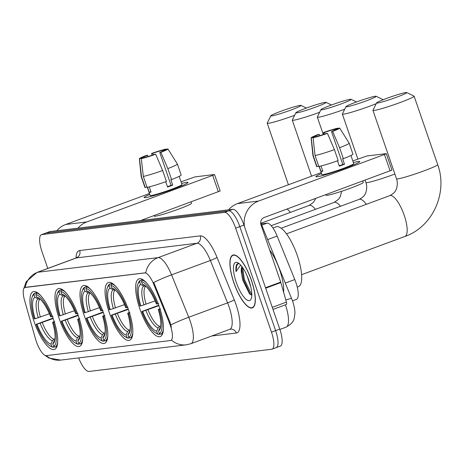 <?xml version="1.0" encoding="UTF-8"?>
<svg xmlns="http://www.w3.org/2000/svg" width="464" height="464" viewBox="0 0 464 464"><rect width="100%" height="100%" fill="white"/><g stroke="black" fill="none" stroke-linecap="round" stroke-linejoin="round"><path stroke-width="0.7" d="M53.499 319.394A30.763 9.506 -110.3 0 0 33.153 291.717A30.763 9.506 -110.3 0 0 34.15 321.743A30.763 9.506 -110.3 0 0 54.497 349.421A30.763 9.506 -110.3 0 0 53.499 319.394M128.627 310.259A30.763 9.506 -110.3 0 0 108.28 282.582A30.763 9.506 -110.3 0 0 109.278 312.608A30.763 9.506 -110.3 0 0 129.624 340.286A30.763 9.506 -110.3 0 0 128.627 310.259M103.582 313.304A30.763 9.506 -110.3 0 0 83.236 285.627A30.763 9.506 -110.3 0 0 84.239 315.653A30.763 9.506 -110.3 0 0 104.586 343.331A30.763 9.506 -110.3 0 0 103.582 313.304M78.544 316.349A30.763 9.506 -110.3 0 0 58.197 288.672A30.763 9.506 -110.3 0 0 59.195 318.698A30.763 9.506 -110.3 0 0 79.541 346.376A30.763 9.506 -110.3 0 0 78.544 316.349M159.216 306.536A30.763 9.506 -110.3 0 0 138.869 278.864A30.763 9.506 -110.3 0 0 139.873 308.891A30.763 9.506 -110.3 0 0 160.219 336.568A30.763 9.506 -110.3 0 0 159.216 306.536M261.296 223.857L267.078 223.155A17.412 5.382 69.7 0 1 277.141 236.072L294.797 279.554A17.412 5.382 69.7 0 1 295.864 282.396A17.412 5.382 69.7 0 1 296.432 299.396L292.546 300.834M170.271 325.16A15.672 4.843 -110.3 0 0 169.314 322.602L153.862 284.548A15.672 4.843 -110.3 0 0 144.803 272.925L25.189 287.465A15.672 4.843 -110.3 0 0 24.841 287.552A15.672 4.843 -110.3 0 0 24.546 300.272L35.484 338.871A15.672 4.843 -110.3 0 0 46.313 355.633L170.433 340.541A15.672 4.843 -110.3 0 0 170.781 340.46A15.672 4.843 -110.3 0 0 170.271 325.16M251.476 280.407A28.153 8.7 -110.3 0 0 232.858 255.078A28.153 8.7 -110.3 0 0 233.769 282.559A28.153 8.7 -110.3 0 0 252.393 307.887A28.153 8.7 -110.3 0 0 251.476 280.407M46.22 355.639A20.317 19.268 83.1 0 0 60.691 360.093L186.273 344.827A20.317 19.268 -96.9 0 1 171.523 340.135L170.943 340.356M25.189 287.465L25.7 287.28L25.213 287.419A20.317 19.268 -96.9 0 1 37.561 272.281L158.12 257.624A23.217 7.175 69.7 0 1 171.541 274.845A20.317 1.955 157.9 0 0 153.746 282.46L170.062 322.323L171.39 327.201M275.807 347.722A17.412 5.382 -110.3 0 0 276.19 347.629L280.331 346.098A17.412 5.382 -110.3 0 0 279.769 329.098L243.948 225.075A17.412 5.382 -110.3 0 0 232.818 209.316L50.112 231.53L45.965 233.061A17.412 5.382 -110.3 0 0 45.582 233.154A17.412 5.382 -110.3 0 1 45.965 233.061L228.677 210.847L45.965 233.061L41.824 234.593A17.412 5.382 -110.3 0 0 41.441 234.685A17.412 5.382 -110.3 0 0 42.004 251.685L47.775 268.436M243.948 225.075L239.807 226.606A17.412 5.382 -110.3 0 0 228.677 210.847A17.412 5.382 -110.3 0 1 239.807 226.606L275.628 330.635L239.807 226.606L235.666 228.137A17.412 5.382 -110.3 0 0 224.535 212.379L41.824 234.593M276.19 347.629A17.412 5.382 -110.3 0 0 275.628 330.635A17.412 5.382 -110.3 0 1 276.19 347.629L272.049 349.16A17.412 5.382 -110.3 0 0 271.486 332.166L235.666 228.137M25.7 287.28L145.771 272.762A20.317 19.268 83.1 0 1 158.12 257.624L196.951 243.258L76.398 257.914A23.217 7.175 -110.3 0 0 75.881 258.042L77.123 257.126L76.931 257.682M78.636 357.912A17.412 5.382 -110.3 0 0 88.955 371.467L271.666 349.253A17.412 5.382 -110.3 0 0 272.049 349.16M50.112 231.53A17.412 5.382 -110.3 0 0 49.723 231.623L41.441 234.685M233.862 282.547A27.863 8.607 -110.3 0 0 252.288 307.615A27.863 8.607 -110.3 0 0 251.384 280.418A27.863 8.607 -110.3 0 0 232.957 255.351A27.863 8.607 -110.3 0 0 233.862 282.547M283.608 292.256A29.023 8.967 -110.3 0 0 279.711 270.031A29.023 8.967 -110.3 0 0 269.683 250.05M250.809 286.972L247.022 275.628M241.947 266.661A14.512 4.483 -110.3 0 0 241.593 273.835L241.564 270.373L242.295 267.131M239.093 263.581L237.313 263.825C236.037 264.938 235.613 267.537 236.048 271.614L240.619 265.043M241.593 273.835L242.817 280.25L249.528 293.898L251.801 295.191M249.011 280.708A20.317 6.276 -110.3 0 0 237.87 262.757A20.317 6.276 -110.3 0 0 236.234 282.263A20.317 6.276 -110.3 0 0 251.204 298.799A20.317 6.276 -110.3 0 0 249.011 280.708M236.048 271.614L236.594 265.953L238.102 263.546M251.807 295.04L244.366 279.392L242.608 267.571M250.374 294.628L243.548 279.699L241.785 268.755M358.544 161.449A23.217 1.618 161 0 1 359.687 161.791A23.217 1.618 161 0 1 340.477 169.899A23.217 1.618 161 0 1 317.121 176.772A23.217 1.618 161 0 1 316.106 176.801A23.217 1.618 161 0 1 321.552 173.536A23.217 1.618 161 0 0 315.88 176.668A23.217 1.618 161 0 0 317.121 176.772A23.217 1.618 161 0 0 341.794 169.435A23.217 1.618 161 0 0 359.786 161.553A23.217 1.618 161 0 0 358.544 161.449A23.217 1.618 161 0 0 353.382 162.58A23.217 1.618 161 0 1 358.544 161.449M244.453 226.531A23.217 22.023 -96.9 0 1 258.639 201.034L384.453 154.495L386.129 153.648L366.78 155.997L352.82 160.938M228.572 209.832A23.217 22.023 -96.9 0 1 237.464 203.609L321.239 172.62M386.286 153.659L391.941 170.085L264.294 217.459A5.806 5.504 83.1 0 0 261 224.849L280.714 282.095A2.9 0.899 69.7 0 1 280.865 282.576L286.404 302.116A2.9 0.899 69.7 0 1 286.346 304.471A2.9 0.899 69.7 0 1 286.282 304.488L272.989 309.407L286.346 304.471M336.359 129.253L336.33 129.154A11.612 0.806 161 0 1 336.365 129.195A11.612 0.806 161 0 1 331.511 131.59L342.826 164.436A11.612 0.806 -19 0 1 339.207 165.799M334.411 149.634L327.456 133.365L326.337 133.504A11.612 0.806 161 0 1 316.274 136.573L313.09 137.75L315.068 155.539L318.838 166.489A19.157 1.334 161 0 0 338.181 160.585L334.411 149.634A19.157 1.334 161 0 1 315.068 155.539M350.941 155.475L353.748 163.63A16.832 1.172 161 0 1 340.704 169.348A16.832 1.172 161 0 1 322.816 174.667A16.832 1.172 161 0 1 321.917 174.592L319.104 166.431M321.036 165.984L322.822 171.187A16.832 1.172 161 0 1 321.685 171.378A16.832 1.172 161 0 1 320.995 171.407L319.273 166.396M362.807 181.018L363.277 182.393A19.737 1.375 161 0 1 347.988 189.097A19.737 1.375 161 0 1 327.016 195.332A19.737 1.375 161 0 1 325.96 195.245L325.774 194.718M314.592 137.199L314.453 136.793L311.269 137.976L313.246 155.759L317.016 166.709L318.698 166.083M317.016 166.709A19.157 1.334 161 0 1 316.703 166.588L312.933 155.637A19.157 1.334 161 0 1 312.927 155.614L311.118 137.872A15.092 1.05 161 0 1 318.142 134.502L319.267 134.363L319.708 135.65M313.246 155.759A19.157 1.334 161 0 1 312.933 155.637M327.456 133.365A15.092 1.05 161 0 1 313.09 137.75M324.968 133.974L324.446 132.449L323.321 132.582L323.791 134.369M323.321 132.582A15.092 1.05 161 0 1 337.688 128.197L334.503 129.381L334.788 130.198M337.914 128.569L337.688 128.197M314.453 136.793A11.612 0.806 161 0 1 314.412 136.758A11.612 0.806 161 0 1 319.267 134.363M324.446 132.449A11.612 0.806 161 0 1 334.503 129.381M337.496 160.828L339.323 166.147A16.832 1.172 161 0 0 344.503 164.233L342.618 158.758L343.36 158.671L339.59 147.72L332.636 131.451L331.511 131.59M336.33 129.154L339.515 127.977A15.092 1.05 161 0 1 339.654 128.047L349.148 143.144A19.157 1.334 161 0 1 349.154 143.167L352.924 154.112A19.157 1.334 161 0 1 343.36 158.671M349.154 143.167A19.157 1.334 161 0 1 339.59 147.72M339.654 128.047A15.092 1.05 161 0 1 332.636 131.451M344.503 164.233L342.826 164.436M322.683 170.781L320.995 171.407M405.884 92.533A15.962 1.114 -19 0 0 389.441 97.388A15.962 1.114 -19 0 0 376.565 102.909A15.962 1.114 -19 0 0 377.406 103.066A15.962 1.114 -19 0 0 394.887 97.834A15.962 1.114 -19 0 0 406.679 92.539A15.962 1.114 -19 0 0 405.884 92.533M406.679 92.539L414.027 96.106A21.767 1.514 161 0 1 414.114 96.187A21.767 1.514 161 0 1 397.248 103.576A21.767 1.514 161 0 1 374.117 110.455A21.767 1.514 161 0 1 372.952 110.362A21.767 1.514 161 0 1 372.969 110.241L376.565 102.909M140.807 305.927L139.96 306.025A27.631 8.538 -110.3 0 1 137.878 284.171A27.631 8.538 -110.3 0 1 139.71 281.909L140.58 284.444A24.957 7.714 -110.3 0 0 140.807 305.927L155.115 300.904M156.008 333.187L157.313 333.871A28.791 8.897 -110.3 0 0 158.972 334.463L157.557 333.744A27.631 8.538 -110.3 0 1 156.008 333.187A27.631 8.538 -110.3 0 1 141.845 311.501L158.763 305.248M297.25 287.117L298.346 286.711A31.923 9.866 -110.3 0 0 297.308 255.548A31.923 9.866 -110.3 0 0 276.19 226.826L272.971 228.021M160.277 333.976L158.972 334.463M139.71 281.909L140.366 280.424A28.791 8.897 -110.3 0 0 138.423 282.796L137.878 284.171M140.366 280.424L142.709 279.56M143.167 279.844L142.187 280.204L141.532 281.689A27.631 8.538 -110.3 0 1 157.244 303.926L158.647 303.497M146.235 282.524A28.791 8.897 -110.3 0 0 142.187 280.204M141.845 311.501L142.692 311.402A24.957 7.714 -110.3 0 0 156.681 331.209L157.557 333.744M157.244 303.926L156.397 304.03A24.957 7.714 -110.3 0 0 143.707 284.705A24.957 7.714 -110.3 0 0 142.407 284.223L141.532 281.689M156.681 331.209L158.172 327.839L159.72 326.349L160.741 325.977M158.914 305.672L142.692 311.402M145.899 286.207L143.788 286.079L140.58 284.444M142.407 284.223L144.954 285.517M160.532 308.972L159.129 309.401A27.631 8.538 -110.3 0 1 159.378 333.523L160.793 334.237A28.791 8.897 -110.3 0 0 163.427 328.999M160.793 334.237L162.678 333.541M159.378 333.523L158.508 330.989A24.957 7.714 -110.3 0 0 160.086 328.982A24.957 7.714 -110.3 0 0 158.282 309.505L159.129 309.401M160.654 326.679L158.508 330.989M158.282 309.505L159.929 308.676M375.295 96.251A15.962 1.114 -19 0 0 358.852 101.111A15.962 1.114 -19 0 0 345.976 106.627A15.962 1.114 -19 0 0 346.817 106.784A15.962 1.114 -19 0 0 364.298 101.558A15.962 1.114 -19 0 0 376.084 96.263A15.962 1.114 -19 0 0 375.295 96.251M376.188 103.687A21.767 1.514 161 0 1 343.522 114.173A21.767 1.514 161 0 1 342.362 114.08A21.767 1.514 161 0 1 342.374 113.964L345.976 106.627M110.217 309.645L109.371 309.749A27.631 8.538 -110.3 0 1 107.288 287.889A27.631 8.538 -110.3 0 1 109.115 285.627L109.991 288.161A24.957 7.714 -110.3 0 0 110.217 309.645L124.526 304.628M125.419 336.905L126.724 337.589A28.791 8.897 -110.3 0 0 128.377 338.181L126.962 337.461A27.631 8.538 -110.3 0 1 125.419 336.905A27.631 8.538 -110.3 0 1 111.256 315.224L128.174 308.966M129.688 337.693L128.377 338.181M109.115 285.627L109.771 284.142A28.791 8.897 -110.3 0 0 107.834 286.514L107.288 287.889M109.771 284.142L112.12 283.278M112.578 283.562L111.598 283.922L110.942 285.406A27.631 8.538 -110.3 0 1 126.649 307.644L128.052 307.22M115.64 286.242A28.791 8.897 -110.3 0 0 111.598 283.922M111.256 315.224L112.102 315.12A24.957 7.714 -110.3 0 0 126.092 334.927L126.962 337.461M126.649 307.644L125.808 307.748A24.957 7.714 -110.3 0 0 113.112 288.428A24.957 7.714 -110.3 0 0 111.812 287.941L110.942 285.406M126.092 334.927L127.577 331.557L129.131 330.072L130.146 329.695M128.325 309.389L112.102 315.12M115.31 289.93L113.199 289.797L109.991 288.161M111.812 287.941L114.359 289.234M129.937 312.695L128.534 313.119A27.631 8.538 -110.3 0 1 128.789 337.241L130.204 337.96A28.791 8.897 -110.3 0 0 132.832 332.717M130.204 337.96L132.089 337.258M128.789 337.241L127.919 334.706A24.957 7.714 -110.3 0 0 129.491 332.705A24.957 7.714 -110.3 0 0 127.693 313.223L128.534 313.119M130.065 330.397L127.919 334.706M127.693 313.223L129.334 312.394M350.25 99.296A15.962 1.114 -19 0 0 333.807 104.156A15.962 1.114 -19 0 0 320.931 109.672A15.962 1.114 -19 0 0 321.772 109.829A15.962 1.114 -19 0 0 339.254 104.603A15.962 1.114 -19 0 0 351.045 99.302A15.962 1.114 -19 0 0 350.25 99.296M344.7 109.22A21.767 1.514 161 0 1 318.484 117.218A21.767 1.514 161 0 1 317.318 117.125A21.767 1.514 161 0 1 317.335 117.009L320.931 109.672M85.173 312.69L84.326 312.794A27.631 8.538 -110.3 0 1 82.244 290.934A27.631 8.538 -110.3 0 1 84.077 288.672L84.947 291.206A24.957 7.714 -110.3 0 0 85.173 312.69L99.482 307.667M100.375 339.95L101.68 340.634A28.791 8.897 -110.3 0 0 103.339 341.226L101.923 340.506A27.631 8.538 -110.3 0 1 100.375 339.95A27.631 8.538 -110.3 0 1 86.211 318.269L103.13 312.011M104.644 340.738L103.339 341.226M84.077 288.672L84.732 287.187A28.791 8.897 -110.3 0 0 82.789 289.559L82.244 290.934M84.732 287.187L87.075 286.323M87.534 286.607L86.553 286.967L85.898 288.451A27.631 8.538 -110.3 0 1 101.61 310.689L103.008 310.265M90.602 289.287A28.791 8.897 -110.3 0 0 86.553 286.967M86.211 318.269L87.058 318.165A24.957 7.714 -110.3 0 0 101.048 337.972L101.923 340.506M101.61 310.689L100.763 310.793A24.957 7.714 -110.3 0 0 88.073 291.467A24.957 7.714 -110.3 0 0 86.774 290.986L85.898 288.451M101.048 337.972L102.538 334.602L104.087 333.117L105.108 332.74M103.281 312.434L87.058 318.165M90.265 292.97L88.154 292.842L84.947 291.206M86.774 290.986L89.32 292.279M104.893 315.74L103.495 316.164A27.631 8.538 -110.3 0 1 103.745 340.286L105.16 341.005A28.791 8.897 -110.3 0 0 107.793 335.762M105.16 341.005L107.045 340.303M103.745 340.286L102.875 337.751A24.957 7.714 -110.3 0 0 104.452 335.75A24.957 7.714 -110.3 0 0 102.648 316.268L103.495 316.164M105.021 333.442L102.875 337.751M102.648 316.268L104.29 315.439M325.206 102.341A15.962 1.114 -19 0 0 308.769 107.201A15.962 1.114 -19 0 0 295.887 112.717A15.962 1.114 -19 0 0 296.734 112.874A15.962 1.114 -19 0 0 314.209 107.642A15.962 1.114 -19 0 0 326.001 102.347A15.962 1.114 -19 0 0 325.206 102.341M319.661 112.265A21.767 1.514 161 0 1 293.439 120.263A21.767 1.514 161 0 1 292.274 120.17A21.767 1.514 161 0 1 292.291 120.048L295.887 112.717M60.129 315.735L59.288 315.839A27.631 8.538 -110.3 0 1 57.2 293.979A27.631 8.538 -110.3 0 1 59.032 291.717L59.902 294.251A24.957 7.714 -110.3 0 0 60.129 315.735L74.443 310.712M75.33 342.995L76.641 343.679A28.791 8.897 -110.3 0 0 78.294 344.271L76.879 343.551A27.631 8.538 -110.3 0 1 75.33 342.995A27.631 8.538 -110.3 0 1 61.173 321.314L78.085 315.056M79.605 343.783L78.294 344.271M59.032 291.717L59.688 290.232A28.791 8.897 -110.3 0 0 57.745 292.604L57.2 293.979M59.688 290.232L62.031 289.368M62.489 289.652L61.515 290.012L60.859 291.496A27.631 8.538 -110.3 0 1 76.566 313.734L77.969 313.31M65.557 292.332A28.791 8.897 -110.3 0 0 61.515 290.012M61.173 321.314L62.014 321.21A24.957 7.714 -110.3 0 0 76.009 341.017L76.879 343.551M76.566 313.734L75.719 313.838A24.957 7.714 -110.3 0 0 63.029 294.512A24.957 7.714 -110.3 0 0 61.729 294.031L60.859 291.496M76.009 341.017L77.494 337.647L79.042 336.162L80.063 335.785M78.236 315.479L62.014 321.21M65.221 296.015L63.116 295.887L59.902 294.251M61.729 294.031L64.276 295.324M79.854 318.785L78.451 319.209A27.631 8.538 -110.3 0 1 78.706 343.331L80.121 344.044A28.791 8.897 -110.3 0 0 82.749 338.807M80.121 344.044L82 343.348M78.706 343.331L77.83 340.796A24.957 7.714 -110.3 0 0 79.408 338.795A24.957 7.714 -110.3 0 0 77.604 319.313L78.451 319.209M79.982 336.487L77.83 340.796M77.604 319.313L79.251 318.484M300.167 105.386A15.962 1.114 -19 0 0 283.724 110.241A15.962 1.114 -19 0 0 270.848 115.762A15.962 1.114 -19 0 0 271.689 115.919A15.962 1.114 -19 0 0 289.171 110.687A15.962 1.114 -19 0 0 300.956 105.392A15.962 1.114 -19 0 0 300.167 105.386M294.617 115.31A21.767 1.514 161 0 1 268.395 123.308A21.767 1.514 161 0 1 267.229 123.215A21.767 1.514 161 0 1 267.247 123.093L270.848 115.762M35.09 318.78L34.243 318.884A27.631 8.538 -110.3 0 1 32.155 297.024A27.631 8.538 -110.3 0 1 33.988 294.762L34.864 297.296A24.957 7.714 -110.3 0 0 35.09 318.78L49.399 313.757M50.292 346.04L51.597 346.724A28.791 8.897 -110.3 0 0 53.25 347.316L51.835 346.596A27.631 8.538 -110.3 0 1 50.292 346.04A27.631 8.538 -110.3 0 1 36.128 324.353L53.047 318.101M54.561 346.828L53.25 347.316M33.988 294.762L34.643 293.277A28.791 8.897 -110.3 0 0 32.7 295.649L32.155 297.024M34.643 293.277L36.992 292.413M37.445 292.697L36.47 293.057L35.815 294.541A27.631 8.538 -110.3 0 1 51.521 316.779L52.925 316.355M40.513 295.377A28.791 8.897 -110.3 0 0 36.47 293.057M36.128 324.353L36.975 324.255A24.957 7.714 -110.3 0 0 50.965 344.062L51.835 346.596M51.521 316.779L50.68 316.883A24.957 7.714 -110.3 0 0 37.984 297.557A24.957 7.714 -110.3 0 0 36.685 297.076L35.815 294.541M50.965 344.062L52.449 340.692L54.004 339.207L55.019 338.83M53.198 318.524L36.975 324.255M40.182 299.06L38.071 298.932L34.864 297.296M36.685 297.076L39.231 298.369M54.81 321.83L53.406 322.254A27.631 8.538 -110.3 0 1 53.662 346.376L55.077 347.089A28.791 8.897 -110.3 0 0 57.704 341.852M55.077 347.089L56.962 346.393M53.662 346.376L52.792 343.841A24.957 7.714 -110.3 0 0 54.363 341.84A24.957 7.714 -110.3 0 0 52.565 322.358L53.406 322.254M54.938 339.532L52.792 343.841M52.565 322.358L54.207 321.529M186.783 182.335A23.217 1.618 161 0 1 187.932 182.677A23.217 1.618 161 0 1 168.722 190.785A23.217 1.618 161 0 1 145.365 197.652A23.217 1.618 161 0 1 144.345 197.681A23.217 1.618 161 0 1 149.797 194.422A23.217 1.618 161 0 0 144.124 197.554A23.217 1.618 161 0 0 145.365 197.652A23.217 1.618 161 0 0 170.039 190.315A23.217 1.618 161 0 0 188.03 182.433A23.217 1.618 161 0 0 186.783 182.335A23.217 1.618 161 0 0 181.627 183.46A23.217 1.618 161 0 1 186.783 182.335M77.987 228.143A23.217 22.023 -96.9 0 1 86.884 221.914L212.698 175.375L214.374 174.528L195.025 176.883L181.064 181.818M56.811 230.712A23.217 22.023 -96.9 0 1 65.708 224.489L149.478 193.505M214.53 174.539L220.185 190.965L140.737 220.51M164.604 150.133L164.569 150.04A11.612 0.806 161 0 1 164.61 150.081A11.612 0.806 161 0 1 159.755 152.47L171.065 185.322A11.612 0.806 -19 0 1 167.446 186.685M162.655 170.514L155.701 154.251L154.576 154.384A11.612 0.806 161 0 1 144.519 157.458L141.334 158.636L143.312 176.419L147.082 187.369A19.157 1.334 161 0 0 166.425 181.465L162.655 170.514A19.157 1.334 161 0 1 143.312 176.419M179.179 176.355L181.992 184.515A16.832 1.172 161 0 1 168.948 190.228A16.832 1.172 161 0 1 151.061 195.547A16.832 1.172 161 0 1 150.156 195.472L147.349 187.317M149.275 186.87L151.067 192.067A16.832 1.172 161 0 1 149.93 192.264A16.832 1.172 161 0 1 149.24 192.287L147.517 187.282M191.046 201.904L191.522 203.278A19.737 1.375 161 0 1 176.227 209.977A19.737 1.375 161 0 1 155.26 216.212A19.737 1.375 161 0 1 154.199 216.131L154.019 215.598M142.831 158.079L142.692 157.679L139.507 158.856L141.485 176.639L145.255 187.589L146.943 186.969M145.255 187.589A19.157 1.334 161 0 1 144.948 187.468L141.178 176.517A19.157 1.334 161 0 1 141.172 176.5L139.357 158.758A15.092 1.05 161 0 1 146.386 155.382L147.511 155.249L147.952 156.536M141.485 176.639A19.157 1.334 161 0 1 141.178 176.517M155.701 154.251A15.092 1.05 161 0 1 141.334 158.636M153.213 154.854L152.685 153.329L151.566 153.468L152.035 155.254M151.566 153.468A15.092 1.05 161 0 1 165.932 149.083L162.748 150.261L163.026 151.084M166.158 149.449L165.932 149.083M142.692 157.679A11.612 0.806 161 0 1 142.657 157.638A11.612 0.806 161 0 1 147.511 155.249M152.685 153.329A11.612 0.806 161 0 1 162.748 150.261M165.735 181.714L167.568 187.033A16.832 1.172 161 0 0 172.747 185.119L170.862 179.643L171.599 179.551L167.829 168.6L160.88 152.337L159.755 152.47M164.569 150.04L167.753 148.863A15.092 1.05 161 0 1 167.893 148.927L177.387 164.03A19.157 1.334 161 0 1 177.399 164.047L181.169 174.998A19.157 1.334 161 0 1 171.599 179.551M177.399 164.047A19.157 1.334 161 0 1 167.829 168.6M167.893 148.927A15.092 1.05 161 0 1 160.88 152.337M172.747 185.119L171.065 185.322M150.928 191.667L149.24 192.287M285.377 283.04L294.797 279.554M169.314 322.602L170.062 322.323M144.803 272.925L145.313 272.739M153.862 284.548L154.611 284.275M267.722 239.552L277.141 236.072M261.841 225.086L267.078 223.155M217.024 257.398A5.806 0.557 -22.1 0 1 210.372 260.484L171.541 274.845L188.755 317.248A23.217 7.175 69.7 0 1 190.176 321.036A23.217 7.175 69.7 0 1 190.93 343.696L229.761 329.336A23.217 7.175 -110.3 0 0 229.007 306.669A23.217 7.175 -110.3 0 0 227.586 302.882L210.372 260.484A23.217 7.175 -110.3 0 0 196.951 243.258A5.806 5.504 83.1 0 0 200.245 235.869A29.023 8.967 69.7 0 1 217.024 257.398L234.239 299.796A29.023 8.967 69.7 0 1 236.309 333.019L211.723 336.006M170.88 324.899A20.317 1.955 157.9 0 1 188.755 317.248L227.586 302.882A5.806 0.557 -22.1 0 0 234.239 299.796M23.768 288.649L26.204 281.677L37.05 272.403A23.217 7.175 69.7 0 1 37.561 272.281L76.398 257.914A5.806 5.504 83.1 0 0 79.686 250.525L200.245 235.869M76.009 257.99A29.023 8.967 69.7 0 1 79.686 250.525M271.486 332.166L279.769 329.098M224.535 212.379L232.818 209.316M236.309 333.019A5.806 5.504 83.1 0 0 230.434 329.173L229.761 329.336M260.675 222.558L292.651 301.148C294.454 306.942 295.191 311.28 294.849 314.163C293.938 318.478 295.15 321.952 286.079 327.143A23.217 7.175 -110.3 0 0 285.435 304.807M262.148 225.823A11.612 1.114 157.9 0 0 261.307 225.736M291.723 298.665A11.612 1.114 157.9 0 0 285.807 300.011M237.464 203.609L258.639 201.034M265.518 287.715L280.714 282.095M390.108 170.92L384.453 154.495M280.865 282.576L265.681 288.19M272.275 307.342L286.404 302.116M286.485 233.85L389.789 195.634A21.767 6.728 69.7 0 1 390.276 195.518A21.767 6.728 69.7 0 1 404.19 215.221A21.767 6.728 69.7 0 1 404.892 236.466C432.726 226.919 448.085 192.577 437.68 164.621L414.114 96.187M389.789 195.634C393.257 193.784 395.293 191.876 395.896 189.909C396.343 189.585 398.385 183.941 396.517 178.797A21.767 1.514 -19 0 0 397.683 178.895A21.767 1.514 -19 0 0 420.813 172.016A21.767 1.514 -19 0 0 437.68 164.621M145.829 286.253A21.477 6.635 -110.3 0 0 146.09 304.245M145.876 310.428A22.324 6.902 -110.3 0 0 158.172 327.839M143.788 286.079A22.324 6.902 -110.3 0 0 143.991 304.952M147.975 309.72A21.477 6.635 -110.3 0 0 159.72 326.349M159.993 327.613A22.324 6.902 -110.3 0 0 160.59 327.12M281.178 228.218L359.2 199.358C362.668 197.502 364.704 195.593 365.307 193.627C365.754 193.302 367.795 187.665 365.922 182.514A21.767 1.514 -19 0 0 367.088 182.613A21.767 1.514 -19 0 0 394.876 174.029M359.2 199.358A21.767 6.728 69.7 0 1 359.681 199.242A21.767 6.728 69.7 0 1 366.34 204.311M115.24 289.971A21.477 6.635 -110.3 0 0 115.495 307.963M115.281 314.151A22.324 6.902 -110.3 0 0 127.577 331.557M113.199 289.797A22.324 6.902 -110.3 0 0 113.396 308.676M117.38 313.438A21.477 6.635 -110.3 0 0 129.131 330.072M129.404 331.337A22.324 6.902 -110.3 0 0 129.995 330.838M271.196 225.69L334.155 202.403A21.767 6.728 69.7 0 1 334.637 202.287A21.767 6.728 69.7 0 1 340.477 206.283M90.196 293.016A21.477 6.635 -110.3 0 0 90.457 311.008M90.242 317.196A22.324 6.902 -110.3 0 0 102.538 334.602M88.154 292.842A22.324 6.902 -110.3 0 0 88.357 311.721M92.342 316.483A21.477 6.635 -110.3 0 0 104.087 333.117M104.359 334.382A22.324 6.902 -110.3 0 0 104.957 333.883M261.012 223.242L309.117 205.448A21.767 6.728 69.7 0 1 309.598 205.332A21.767 6.728 69.7 0 1 315.433 209.328M65.151 296.061A21.477 6.635 -110.3 0 0 65.412 314.053M65.198 320.241A22.324 6.902 -110.3 0 0 77.494 337.647M63.116 295.887A22.324 6.902 -110.3 0 0 63.313 314.766M67.297 319.528A21.477 6.635 -110.3 0 0 79.042 336.162M79.321 337.427A22.324 6.902 -110.3 0 0 79.912 336.928M286.949 209.078A21.767 6.728 69.7 0 1 290.394 212.373M40.107 299.106A21.477 6.635 -110.3 0 0 40.368 317.098M40.153 323.286A22.324 6.902 -110.3 0 0 52.449 340.692M38.071 298.932A22.324 6.902 -110.3 0 0 38.268 317.811M42.253 322.573A21.477 6.635 -110.3 0 0 54.004 339.207M54.276 340.472A22.324 6.902 -110.3 0 0 54.868 339.973M65.708 224.489L86.884 221.914M218.353 191.8L212.698 175.375M170.781 340.46L171.274 340.274M44.3 354.931L48.882 358.034L60.691 360.093M186.273 344.827L190.93 343.696M37.05 272.403L75.881 258.042M286.079 327.143L279.885 329.434M253.46 307.185L252.288 307.615M234.123 254.922L232.957 255.351M396.517 178.797L372.952 110.362M301.588 274.682L404.892 236.466M365.922 182.514L365.116 180.165M357.854 159.077L342.362 114.08M376.084 96.263L383.212 99.714M323.309 134.525L317.318 117.125M334.155 202.403L338.494 199.352L340.263 196.672L341.666 191.267M351.045 99.302L356.509 101.952M311.564 176.198L292.274 120.17M309.117 205.448L313.449 202.397L315.775 198.412M326.001 102.347L331.464 104.997M288.422 184.759L267.229 123.215M300.956 105.392L306.426 108.042"/></g></svg>
